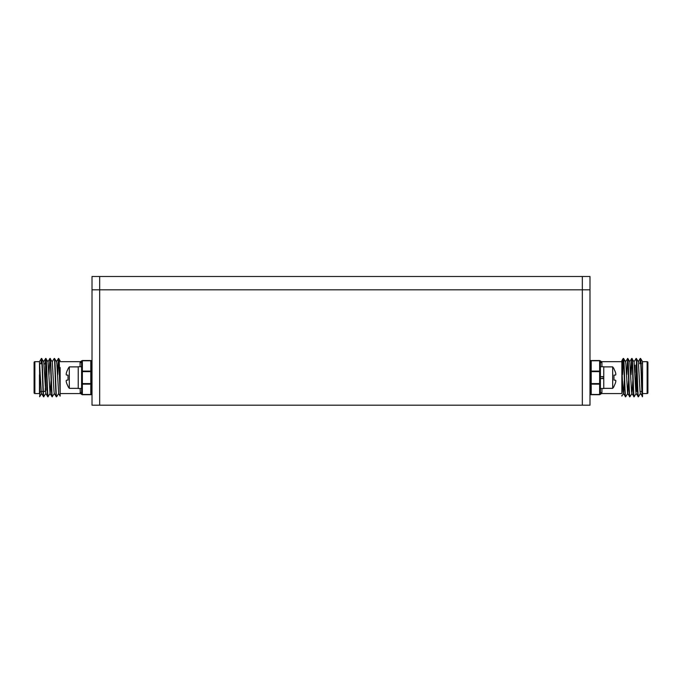 <?xml version="1.0" encoding="UTF-8"?>
<svg xmlns="http://www.w3.org/2000/svg" width="682" height="682" viewBox="0 0 682 682"><rect width="100%" height="100%" fill="white"/><g stroke="black" fill="none" stroke-linecap="round" stroke-linejoin="round"><path stroke-width="1.02" d="M582.326 276.491L92.019 276.491L92.019 405.202L589.981 405.202L589.981 289.824L582.326 289.824L589.981 289.824L589.981 276.491L582.326 276.491L582.326 405.202M99.674 276.491L99.674 289.824L92.019 289.824L582.326 289.824L99.674 289.824L99.674 405.202M91.865 371.034L92.019 365.134M91.559 387.581L91.559 390.411L92.019 390.104M81.601 371.647L82.369 371.647L82.369 383.591L90.791 383.591L90.791 371.647L82.369 371.647L82.369 371.102L90.791 371.102L90.791 360.761L82.369 360.761L82.369 371.102A0.767 0.546 180 0 0 81.601 371.647L81.601 361.298A0.767 0.767 0 0 1 82.369 360.539L90.791 360.539A0.767 0.767 0 0 1 91.559 361.298L91.712 371.034M45.592 364.674L46.265 364.981M45.592 391.178L45.592 364.06L44.066 363.753M45.489 391.408L43.367 391.485M41.943 363.753L39.812 363.753M43.06 391.485L39.462 391.485M34.867 361.682L34.867 393.557A0.767 0.767 0 0 1 34.1 392.789L34.1 362.449A0.767 0.767 0 0 1 34.867 361.682L39.462 361.682L39.82 391.485M34.867 393.557L39.462 393.557L39.462 374.836M57.501 374.554L58.422 358.502L60.144 360.735M56.64 396.771L58.669 393.514L56.845 363.821L56.538 361.724L54.509 358.468C55.225 357.274 55.933 397.973 56.64 396.771L56.333 396.771C55.626 397.973 54.918 357.274 54.202 358.468L54.509 358.468M57.808 374.554L58.618 358.92M40.929 363.753L41.44 358.468L43.767 361.724L45.796 393.514L47.825 396.771L50.153 393.514L51.039 380.684M39.616 396.771L40.127 391.485M41.235 363.753L41.593 358.92M45.183 363.753L45.694 358.468L48.03 361.724L50.05 393.514L52.079 396.771L54.407 393.514M41.44 358.468C42.148 357.274 42.855 397.973 43.563 396.771L45.899 393.514M45.489 363.83L45.847 358.92M48.985 374.554L49.905 358.502L52.284 361.724L54.006 391.417L54.304 393.514L56.333 396.771M52.182 361.724L54.202 358.468M41.397 358.502L39.462 361.639L41.235 391.417L41.542 393.514L43.563 396.771M41.747 358.468C42.454 357.274 43.162 397.973 43.87 396.771M45.694 358.468C46.402 357.274 47.109 397.973 47.825 396.771M46.001 358.468C46.708 357.274 47.416 397.973 48.132 396.771M49.948 358.468C50.664 357.274 51.363 397.973 52.079 396.771M50.255 358.468C50.971 357.274 51.67 397.973 52.386 396.771M60.144 361.682L80.374 361.682L80.067 362.73L80.374 361.682L81.695 360.931L80.374 361.682M60.144 393.557L60.144 396.089L60.144 392.73L60.144 393.557L80.374 393.557L80.067 388.501M92.019 384.205L91.559 384.205L91.559 386.2L91.559 383.591L91.559 393.94A0.767 0.767 0 0 1 90.791 394.708L82.369 394.708A0.767 0.767 0 0 1 81.601 393.94L81.601 383.591A0.767 0.546 0 0 0 82.369 384.137L82.369 394.477L90.791 394.477L90.791 384.137L82.369 384.137L82.369 383.591L81.601 383.591M91.559 371.647L90.791 371.647L90.791 371.102A0.767 0.546 180 0 1 91.559 371.647L91.559 383.591L90.791 383.591L90.791 384.137A0.767 0.546 180 0 0 91.559 383.591M47.126 387.461L47.126 389.951M58.464 358.468C59.027 357.521 59.564 382.568 60.144 392.73L60.144 367.547M82.369 360.539L82.369 360.761A0.767 0.546 180 0 0 81.601 361.298L81.601 393.94A1.535 1.432 0 0 0 80.067 392.508M81.601 361.298A1.535 1.432 0 0 1 80.067 362.73L80.067 366.737M58.771 358.468C59.232 357.837 59.692 374.341 60.144 386.251M590.442 364.827L589.981 365.134M590.135 384.205L589.981 390.104M589.981 384.205L590.442 384.205L590.442 390.411L590.288 384.205M635.718 390.257L636.408 390.564L636.408 364.674M634.874 372.577L634.874 365.288L634.874 372.577M636.408 364.06L636.408 391.178L637.619 391.485M640.057 391.485L641.873 391.485M642.538 393.557L647.133 393.557A0.767 0.767 0 0 0 647.9 392.789L647.9 362.449A0.767 0.767 0 0 0 647.133 361.682L642.538 361.682L642.538 396.319C641.898 392.875 641.216 357.215 640.56 358.468L639.75 363.753M628.582 380.684L627.696 393.514L625.667 396.771C624.959 397.973 624.252 357.274 623.536 358.468L622.879 361.034L622.274 374.554M632.836 380.684L631.95 393.514L629.921 396.771L627.593 393.514L625.871 363.821L625.564 361.724L623.536 358.468M625.667 396.771L623.331 393.514L623.033 391.417L621.856 369.653M625.36 396.771C624.652 397.973 623.945 357.274 623.229 358.468M642.538 361.639L640.56 358.468M642.538 396.319L640.355 393.514L640.057 391.417L638.335 361.724L636.306 358.468L633.97 361.724M642.384 396.771C641.677 397.973 640.969 357.274 640.253 358.468M640.355 393.514L638.437 396.771C637.721 397.973 637.014 357.274 636.306 358.468M638.437 396.771L636.101 393.514L635.794 391.417L634.072 361.724L631.702 358.502L630.782 374.554M638.13 396.771C637.414 397.973 636.707 357.274 635.999 358.468M636.101 393.514L634.175 396.771C633.467 397.973 632.76 357.274 632.052 358.468M634.175 396.771L631.847 393.514L631.541 391.417L629.818 361.724L627.798 358.468L625.462 361.724M633.868 396.771C633.16 397.973 632.453 357.274 631.745 358.468M629.921 396.771C629.213 397.973 628.506 357.274 627.798 358.468M629.614 396.771C628.906 397.973 628.199 357.274 627.491 358.468M631.899 358.92L631.089 374.554M627.645 358.92L626.835 374.554M600.399 366.737L600.399 388.501L603.775 388.501L603.775 366.737L600.399 366.737L600.399 361.298A1.535 1.432 -0 0 0 601.933 362.73L601.626 361.682L621.856 361.682L621.856 392.73M601.933 388.501L601.933 392.508A1.535 1.432 0 0 0 600.399 393.94A0.767 0.767 0 0 1 599.631 394.708L591.209 394.708A0.767 0.767 0 0 1 590.442 393.94L590.442 386.2M621.856 393.557L601.626 393.557L600.305 394.307L601.626 393.557M590.442 383.591A0.767 0.546 180 0 0 591.209 384.137L591.209 394.477L599.631 394.477L599.631 384.137L591.209 384.137L591.209 383.591L599.631 383.591L599.631 371.647L591.209 371.647L591.209 383.591L590.442 383.591L590.442 361.298A0.767 0.767 0 0 1 591.209 360.539L599.631 360.539A0.767 0.767 0 0 1 600.399 361.298L600.399 361.298A0.767 0.546 -0 0 0 599.631 360.761L591.209 360.761L591.209 371.102L599.631 371.102L599.631 360.539M624.32 380.684L623.433 393.514L621.856 396.089L621.856 395.415M621.856 367.547L621.856 360.676L621.856 367.547M600.399 383.591A0.767 0.546 180 0 1 599.631 384.137L599.631 383.591L600.399 383.591L600.399 393.94A0.767 0.767 0 0 1 599.631 394.708L599.631 394.477A0.767 0.546 180 0 0 600.399 393.94A0.767 0.767 0 0 1 599.631 394.708M600.399 388.501L600.399 393.94M623.382 358.92L622.581 374.554M642.487 361.724L642.188 363.753M647.9 363.446L647.9 391.792M81.601 388.501L78.225 388.501L78.225 366.737L81.601 366.737M69.325 388.348L69.325 366.89A16.982 16.982 0 0 0 68.029 368.715L68.029 369.064A16.939 16.88 90 0 0 66.401 372.849A16.752 15.413 12.9 0 0 66.145 374.367A16.752 6.385 5.4 0 0 66.401 375.015L68.029 375.16L68.029 380.079L66.401 380.224A16.752 6.385 174.6 0 0 66.145 380.871A16.752 15.413 167.1 0 0 66.401 382.389A16.939 16.88 90 0 0 68.029 386.174L68.029 386.524A16.982 16.982 0 0 0 69.325 388.348L78.225 388.348M68.029 380.079L68.029 375.16M613.971 375.16L613.971 380.079L613.971 375.16L615.599 375.015A16.752 6.385 -5.4 0 0 615.855 374.367A16.752 15.413 -12.9 0 0 615.599 372.849A16.939 16.88 -90 0 0 613.971 369.064L613.971 368.715A16.982 16.982 0 0 0 612.675 366.89L603.775 366.89M613.971 380.079L615.599 380.224A16.752 6.385 -174.6 0 1 615.855 380.871A16.752 15.413 -167.1 0 1 615.599 382.389A16.939 16.88 -90 0 1 613.971 386.174L613.971 386.524A16.982 16.982 0 0 1 612.675 388.348L612.675 366.89M603.775 376.669L600.399 376.669L603.775 376.993M603.775 378.57L600.399 378.57L603.775 378.246M578.489 405.202L103.511 405.202M91.712 384.205L91.712 390.257M46.819 379.431L46.819 390.257M45.285 388.28L45.285 391.485L45.285 388.28M90.791 360.539L90.791 360.761A0.767 0.546 180 0 1 91.559 361.298M82.369 394.708L82.369 394.477A0.767 0.546 180 0 1 81.601 393.94M91.559 393.94A0.767 0.546 0 0 1 90.791 394.477L90.791 394.708M91.865 390.257L91.865 384.205M590.135 364.981L590.135 371.034M590.288 371.034L590.288 364.981M636.101 364.981L636.101 390.257M647.133 393.557L647.133 361.682M601.933 362.73L601.933 366.737M600.399 371.647A0.767 0.546 180 0 0 599.631 371.102L599.631 371.647L600.399 371.647M591.209 371.647L591.209 371.102A0.767 0.546 180 0 0 590.442 371.647L591.209 371.647M590.442 361.298A0.767 0.546 0 0 1 591.209 360.761L591.209 360.539M591.209 394.708L591.209 394.477A0.767 0.546 180 0 1 590.442 393.94M636.715 391.485L636.715 368.178M80.374 393.557L81.695 394.307L80.374 393.557M41.645 393.514L39.658 396.736M60.144 396.089L58.567 393.514M58.422 358.502L56.436 361.724M49.905 358.502L47.928 361.724M45.651 358.502L43.665 361.724M601.626 361.682L600.305 360.931L601.626 361.682M621.856 360.676L623.186 358.502M638.233 361.724L640.21 358.502M629.716 361.724L631.702 358.502M92.019 371.034L91.559 371.034M69.325 366.89L78.225 366.89M589.981 371.034L590.442 371.034M612.675 388.348L603.775 388.348"/></g></svg>
